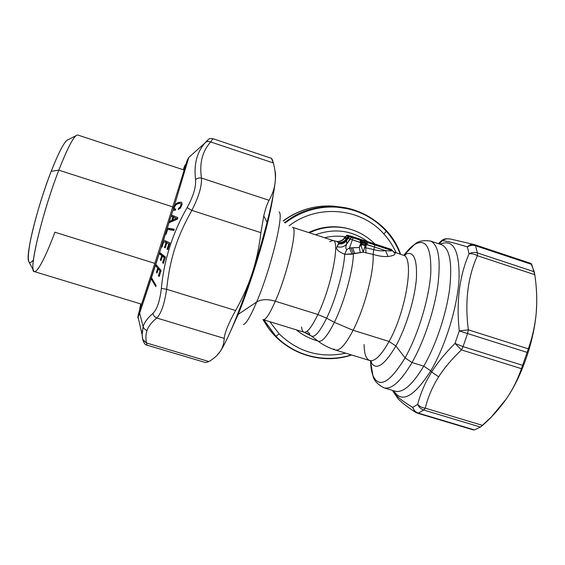 <?xml version="1.0" encoding="UTF-8"?>
<svg xmlns="http://www.w3.org/2000/svg" width="565" height="565" viewBox="0 0 565 565"><rect width="100%" height="100%" fill="white"/><g stroke="black" fill="none" stroke-linecap="round" stroke-linejoin="round"><path stroke-width="0.85" d="M350.371 229.27L347.461 228.465C334.155 225.251 321.195 226.6 308.568 232.526C321.195 226.6 334.155 225.251 347.461 228.465L349.325 228.973M348.428 228.74C335.08 225.513 322.071 226.862 309.394 232.794C322.071 226.862 335.08 225.513 348.428 228.74C358.634 231.41 367.42 236.474 374.779 243.946L374.885 244.581L374.786 243.946L391.185 249.349L392.004 250.189M367.907 241.771C351.903 230.301 334.431 227.97 315.482 234.779C334.346 227.992 351.769 230.28 367.751 241.651M324.614 237.745C331.415 236.015 338.237 235.69 345.081 236.777M306.47 333.117L309.839 334.925L306.47 333.117M369.807 360.541C371.523 361.812 372.017 362.37 371.29 362.207L370.492 361.226C375.372 371.346 383.833 366.268 395.881 345.992C383.833 366.268 375.372 371.346 370.492 361.226L372.942 375.577C379.023 388.784 389.737 382.886 405.07 357.885C389.737 382.886 379.023 388.784 372.942 375.577C371.601 372.053 370.824 367.504 370.612 361.932C370.824 367.504 371.601 372.053 372.942 375.577C373.67 380.21 377.293 384.271 383.819 387.774C391.319 389.977 400.719 381.566 412.019 362.539L423.764 366.155C412.273 385.076 402.633 393.388 394.829 391.1C402.633 393.388 412.273 385.076 423.764 366.155L430.777 370.845L423.764 366.155L412.019 362.539C423.799 341.903 434.259 310.785 437.84 285.551C440.975 259.279 438.482 244.426 430.368 241.008C438.482 244.426 440.975 259.279 437.84 285.551C434.259 310.785 423.799 341.903 412.019 362.539L405.07 357.885C418.121 334.784 429.167 298.306 430.77 273.22C431.476 247.541 426.059 237.971 414.512 244.497C411.235 246.651 407.824 250.097 404.272 254.829C407.824 250.097 411.235 246.651 414.512 244.497C426.059 237.971 431.476 247.541 430.77 273.22C429.167 298.306 418.121 334.784 405.07 357.885L395.881 345.992C406.122 327.403 414.858 298.631 416.398 278.538C417.302 257.859 413.241 249.963 404.229 254.857L403.622 255.26L404.229 254.857C413.241 249.963 417.302 257.859 416.398 278.538C414.858 298.624 406.122 327.403 395.881 345.992L389.087 341.451L395.881 345.992L405.07 357.885L412.019 362.539C400.719 381.566 391.319 389.977 383.819 387.774L394.391 390.966M448.01 238.875C445.439 238.472 443.207 239.157 441.314 240.916L442.19 240.817C444.945 240.591 453.349 242.625 467.389 246.912C469.395 244.807 471.627 244.009 474.099 244.532L475.532 245.733C472.714 244.892 470.002 245.288 467.389 246.912L469.07 253.805L467.389 246.912C470.002 245.288 472.714 244.892 475.532 245.733L477.383 252.908C474.529 252.061 471.754 252.357 469.07 253.805C471.754 252.357 474.529 252.061 477.383 252.908L477.397 255.698C474.515 254.088 471.74 253.459 469.07 253.805C459.437 275.981 456.174 301.689 459.274 330.921L468.357 329.833C464.72 301.872 467.735 277.161 477.397 255.698C474.515 254.088 471.74 253.459 469.07 253.805C459.437 275.981 456.174 301.689 459.274 330.921L468.357 329.833L467.538 333.534L459.274 330.921L454.995 343.442L459.274 330.921L467.538 333.534L463.046 346.628L454.995 343.442C445.495 352.857 437.72 362.37 431.667 371.975L430.777 370.845C413.961 396.969 401.63 403.622 393.784 390.782C401.63 403.622 413.961 396.969 430.777 370.845C445.51 346.006 457.629 306.421 459.077 278.566C459.486 250.027 453.137 238.571 440.036 244.207C453.137 238.571 459.486 250.027 459.077 278.566C457.629 306.421 445.51 346.006 430.777 370.845L431.667 371.975C425.127 382.569 420.473 393.367 417.712 404.356L412.69 407.407C401.906 400.825 395.331 395.451 392.972 391.277L392.922 391.192C395.239 395.373 401.828 400.783 412.69 407.407C413.735 410.289 415.635 412.196 418.382 413.128L417.521 413.199L418.382 413.128C415.635 412.196 413.735 410.289 412.69 407.407L417.712 404.356C418.912 407.188 420.904 409.081 423.693 410.02L418.382 413.128L474.43 429.909L480.441 427.055L423.693 410.02C420.904 409.081 418.912 407.188 417.712 404.356C419.513 406.482 422.034 407.753 425.283 408.163L423.693 410.02L425.283 408.163C427.889 397.336 432.345 386.891 438.645 376.834L431.667 371.975C425.127 382.569 420.473 393.367 417.712 404.356C419.513 406.482 422.034 407.753 425.283 408.163C427.889 397.336 432.345 386.891 438.645 376.834C444.486 367.73 452.092 358.754 461.471 349.905L454.995 343.442C445.495 352.857 437.72 362.37 431.667 371.975L438.645 376.834C444.486 367.73 452.092 358.754 461.471 349.905L454.995 343.442L463.046 346.628L461.471 349.905L521.439 368.684C517.83 379.108 513.055 388.784 507.123 397.704L506.092 399.208M430.445 241.036L441.286 244.617C449.74 248.155 452.509 263.064 449.578 289.351C446.18 314.585 435.721 345.625 423.764 366.155C435.721 345.625 446.18 314.585 449.578 289.351C452.509 263.064 449.74 248.155 441.286 244.617L441.71 244.334L440.552 244.377M404.265 254.836L403.926 255.288L404.265 254.836M333.894 349.043L335.306 349.982C339.692 351.14 345.632 344.579 353.111 330.278L389.087 341.451C406.616 310.298 414.654 256.164 403.007 255.119C414.654 256.164 406.616 310.298 389.087 341.451C381.191 355.512 374.694 361.854 369.595 360.477C366.007 358.966 364.171 353.634 364.1 344.481M389.087 341.451C381.191 355.519 374.694 361.854 369.595 360.477L335.306 349.982C339.692 351.14 345.632 344.579 353.111 330.278L334.346 322.347C327.149 336.599 321.683 342.828 317.947 341.055L317.424 340.66L317.947 341.055C321.683 342.828 327.149 336.599 334.346 322.347L353.111 330.278C364.644 308.024 374.334 270.783 373.077 254.398C374.334 270.783 364.644 308.024 353.111 330.278L389.087 341.451M306.972 331.316L309.867 333.851M329.748 241.615L333.032 240.485C340.413 240.619 331.344 286.851 317.904 314.486L326.619 318.173C335.638 299.697 344.021 269.886 344.692 254.271L353.422 253.798C353.167 270.098 344.212 302.494 334.346 322.347L326.619 318.173C319.924 331.676 314.867 337.644 311.456 336.076L311.011 335.737L311.456 336.076C314.867 337.644 319.924 331.676 326.619 318.173L334.346 322.347C344.212 302.494 353.167 270.098 353.422 253.798L363.196 252.16L373.077 254.398C378.868 256.15 383.861 256.842 388.063 256.475C392.922 255.846 395.253 254.829 395.062 253.424L392.11 250.231L374.885 244.581L392.11 250.231L395.062 253.424C395.253 254.829 392.922 255.846 388.063 256.475L385.528 250.613C389.419 251.015 391.623 251.022 392.138 250.634C391.623 251.022 389.419 251.015 385.528 250.613L388.063 256.475C383.861 256.842 378.868 256.15 373.077 254.398L373.762 249.589C378.218 250.853 382.138 251.199 385.528 250.613C382.138 251.199 378.218 250.853 373.762 249.589L373.077 254.398L366 252.816L365.725 247.788L373.762 249.589L374.44 247.004L365.491 244.384L365.287 243.331C364.347 243.748 363.274 243.543 362.059 242.717M263.142 319.635L303.949 332.185C307.155 332.969 311.802 327.071 317.904 314.486L275.325 301.223C267.52 298.949 261.298 299.196 256.665 301.978C270.889 268.665 284.223 213.831 279.075 211.981C284.223 213.831 270.889 268.665 256.665 301.978C261.298 299.196 267.52 298.949 275.325 301.223C269.646 314.048 265.592 320.186 263.142 319.635C265.592 320.186 269.646 314.048 275.325 301.223L317.904 314.486L326.619 318.173C335.638 299.697 344.021 269.886 344.692 254.271C338.075 251.559 335.539 249.038 337.086 246.707L339.014 243.183L337.136 241.467L333.032 240.485C340.413 240.619 331.344 286.851 317.904 314.486C311.802 327.071 307.155 332.969 303.949 332.185C302.678 331.697 301.872 329.946 301.548 326.951M370.584 360.929L370.598 361.409L370.584 360.929M275.325 301.223C287.811 273.05 298.207 226.869 292.43 227.278L292.423 227.278C298.207 226.869 287.811 273.05 275.325 301.223M256.665 301.978C250.514 316.449 246.086 323.957 243.388 324.508C246.086 323.957 250.514 316.449 256.665 301.978L238.162 314.401L256.665 301.978M228.754 335.271L238.162 314.401C247.929 290.523 259.427 255.218 266.383 227.674C269.83 214.057 272.111 203.075 273.241 194.72C272.111 203.075 269.83 214.057 266.383 227.674C259.427 255.218 247.929 290.523 238.162 314.401L228.754 335.271M265.72 227.455L266.383 227.674L265.72 227.455M338.103 242.463C341.401 242.879 344.064 241.764 346.091 239.115L344.784 237.971L345.159 237.392L344.735 237.244L345.159 237.392L344.784 237.971L344.014 238.331L344.784 237.971C342.884 240.634 340.335 241.799 337.136 241.467C340.335 241.799 342.884 240.634 344.784 237.971L346.091 239.115C344.064 241.764 341.401 242.879 338.103 242.463L337.136 241.467M346.091 239.115L346.486 239.341L346.091 239.115L346.783 238.091L346.091 239.115M346.861 238.162L346.486 239.341L347.355 239.433L346.486 239.341C344.968 241.382 342.475 242.668 339.014 243.183L344.276 242.562L346.267 241.008L344.466 242.456M348.845 237.583L349.565 236.721L348.923 237.448L347.214 237.293L348.202 236.276L349.926 236.431L349.565 236.721L347.178 235.541L348.45 235.372L346.762 235.803L348.202 236.276L349.834 235.81L348.556 235.986L349.926 236.431L349.855 235.817L350.42 236.594L346.762 235.803L345.159 237.392L346.762 235.803L348.202 236.276L346.832 237.95L345.159 237.392L347.101 238.338L348.81 237.611L347.101 238.338L347.369 239.398L347.101 238.338L346.486 239.341M347.92 238.571L346.578 240.711C344.445 243.331 341.677 244.37 338.273 243.826C341.677 244.37 344.445 243.331 346.578 240.711L347.426 239.362M346.578 240.711L348.089 238.374L349.905 238.981L346.726 244.059L346.578 240.711L346.726 244.059C345.575 246.644 345.554 248.536 346.677 249.751L344.692 254.271L346.677 249.751L349.474 247.986L352.009 254.201L353.422 253.798L351.02 247.851L353.422 253.798M348.238 238.148L347.913 238.536M354.672 253.388L352.624 247.774L359.255 247.47L360.301 252.548L359.255 247.47L361.12 244.377L361.289 246.411L363.196 252.16L364.905 246.856L365.725 247.788L366 252.816L363.196 252.16L354.672 253.388L352.624 247.774L349.474 247.986L352.383 239.8L348.089 238.374L348.88 237.561L348.181 238.218M350.597 236.502L350.109 236.749M351.769 236.431L353.21 236.89L351.875 237.053L357.73 238.967L357.815 239.405L357.709 238.974L353.302 237.526L353.217 236.89L351.875 237.053L350.653 236.495M353.167 236.876L359.63 238.988L359.714 239.617L351.875 237.053L351.501 237.342L353.026 237.837L352.383 239.8L349.905 238.981L351.501 237.342L350.18 236.742M353.182 236.876L351.755 236.424L350.018 236.799M363.839 242.321L364.835 241.312L363.45 240.86L364.835 241.312L364.743 240.69L365.463 241.516L364.835 241.312L363.521 242.399L361.487 241.728L360.703 242.512L352.383 239.8L349.474 247.986L352.009 254.201L344.692 254.271C338.075 251.559 335.539 249.038 337.086 246.707C340.992 247.731 344.205 246.841 346.726 244.059L351.501 237.342L349.968 236.848L350.455 236.601L353.026 237.837L353.231 236.897L360.491 239.694M360.844 240.393L359.093 239.412L359.206 239.864L359.1 239.412L360.576 239.828L359.714 239.617L359.63 238.988L360.534 239.737M349.474 247.986L359.255 247.47L360.816 242.71L361.72 242.159L361.508 243.084L360.519 241.919L361.487 241.728L360.519 241.919L360.703 242.512L361.706 242.166L360.816 242.71L352.383 239.8L353.026 237.837L359.969 240.111L360.442 241.629L361.819 241.658M361.367 241.46L360.83 240.323L359.969 240.111L360.519 241.919L361.388 241.509M365.491 244.384L365.287 243.331L366.36 244.518L365.491 244.384L363.196 252.16L361.289 246.411L361.508 243.084C362.349 244.687 363.676 245.118 365.491 244.384C363.676 245.118 362.349 244.687 361.508 243.084L361.487 241.728M366.36 244.518L365.287 243.331L366.551 244.426L365.407 243.268L366.982 244.031L366.36 244.518L365.725 247.788L366.36 244.518M365.152 245.697L361.127 244.384L365.152 245.697L364.905 246.856L365.725 247.788L373.762 249.589L374.44 247.004L366.551 244.426L367.172 243.833L365.654 243.112L366.982 244.031L365.83 242.985L366.699 242.314L368.112 242.773L367.172 243.833L368.112 242.773L366.699 242.314L367.052 242.018L368.465 242.477L368.112 242.773L392.138 250.634L374.842 244.97L374.885 244.581L368.465 242.477L368.366 241.848L374.786 243.946L368.366 241.848L368.465 242.477L365.513 241.523L363.867 242.336L365.83 242.985L367.052 242.018L368.352 241.841L365.513 241.523L362.101 242.759M365.654 241.424L366.798 241.347L374.786 243.946M366.812 241.347L363.641 242.42L365.407 243.268M364.496 242.724L365.774 243.021M369.729 243.303L370.216 243.063L368.451 242.484L370.223 243.056L369.729 243.303M370.781 243.247L370.294 243.487L370.781 243.247M361.395 241.523L362.546 240.563L363.839 240.4L361.551 239.652L361.635 240.266L362.546 240.563L361.395 241.523L362.292 241.82L363.45 240.86L362.546 240.563L363.818 240.393L366.6 241.297L363.45 240.86L366.6 241.297M359.947 239.129L364.722 240.683M361.551 239.652L361.635 240.266L360.639 239.941L361.635 240.266L361.042 240.761L361.635 240.266L363.45 240.86L362.137 241.947L363.606 242.427M349.834 235.81L351.557 236.375M347.984 235.231L348.443 235.372M347.178 235.541L346.762 235.414L347.178 235.541M372.582 243.826L374.885 244.617L372.582 243.826M340.222 241.1L340.999 240.796M346.67 235.386L346.345 235.676L346.762 235.803L344.742 237.236M346.783 238.091L348.633 237.766L346.832 237.95L347.214 237.293L348.986 237.47M361.77 242.237L362.137 241.947L361.77 242.237M361.819 242.35L363.09 243.374M347.072 237.505L348.824 237.597L347.072 237.505M346.677 249.751C345.554 248.536 345.575 246.644 346.726 244.059C344.205 246.841 340.992 247.731 337.086 246.707L338.273 243.826M361.508 243.084L360.816 242.71L359.255 247.47M374.44 247.004L385.528 250.613L374.44 247.004L374.842 244.97L374.44 247.004M417.521 413.199L415.19 412.062L412.69 407.407L415.19 412.062C408.149 407.52 402.534 403.205 398.353 399.123L392.922 391.192M442.063 240.273L438.348 243.649L441.314 240.916L442.162 240.817C444.493 239.052 447.325 238.465 450.665 239.073L474.197 244.56M467.389 246.912C469.388 244.807 471.627 244.016 474.091 244.532L475.532 245.733L531.7 264.42L534.801 274.703C536.736 287.656 537.216 300.255 536.249 312.487C534.095 339.72 522.95 373.168 508.754 395.196C522.95 373.168 534.095 339.72 536.249 312.487C535.189 324.691 532.555 336.818 528.339 348.859L521.439 368.684L461.471 349.905L463.046 346.628L522.674 365.343L463.046 346.628L467.538 333.534L527.173 352.405L467.538 333.534L468.357 329.833L528.339 348.859L468.357 329.833C464.72 301.872 467.735 277.161 477.397 255.698L534.801 274.703L477.397 255.698L477.383 252.908L534.236 271.758L477.383 252.908L475.532 245.733L531.7 264.42L530.973 263.445L534.236 271.758L534.914 275.515C536.757 288.178 537.202 300.502 536.249 312.487L536.715 303.511L536.249 312.487C535.189 324.691 532.555 336.818 528.339 348.859L521.439 368.684C517.83 379.108 513.055 388.784 507.123 397.704L506.106 399.187C499.608 408.488 491.769 417.224 482.581 425.389L425.283 408.163L482.581 425.389L480.441 427.055L491.409 416.921L506.106 399.187M473.611 429.986L417.591 413.22M423.693 410.02L480.441 427.055L474.43 429.909L418.382 413.128L423.693 410.02M530.909 263.431L474.657 244.694M368.352 241.841L365.71 241.41M360.83 240.323L360.59 239.906M141.554 304.175L34.451 271.631C27.953 273.467 41.768 213.895 58.824 170.164L172.742 206.861L58.824 170.164C68.196 146.342 74.509 134.632 77.779 135.028L184.098 170.016M33.286 270.035L28.568 261.164C25.623 254.37 37.573 205.865 51.189 171.315L58.824 170.164L51.189 171.315C58.018 153.984 63.252 143.651 66.896 140.304L75.865 135.784C72.038 139.371 66.359 150.834 58.824 170.164C43.773 208.817 30.206 263.022 33.286 270.035C35.101 277.351 44.889 259.264 54.897 232.222L154.845 263.361M33.476 259.801C27.968 266.772 26.887 260.748 30.22 241.721C33.822 222.942 42.58 193.477 51.189 171.315C59.36 150.728 65.116 140.127 68.45 139.527M205.166 142.818C196.895 152.098 193.696 164.366 195.575 179.606C196.168 186.831 193.357 196.168 187.128 207.623C172.629 232.893 164.034 259.822 161.357 288.404C159.86 301.081 157.042 309.401 152.903 313.37C147.733 317.855 144.478 322.269 143.136 326.598L139.654 313.13L151.145 278.722L155.778 286.625L156.138 285.6L151.491 277.669L155.417 265.515L157.713 268.177L156.385 272.309L157.006 273.072L158.334 268.947L159.98 270.79L158.412 275.671L159.132 276.546L161.103 270.508L155.792 264.356L159.217 253.678L161.745 255.655L160.354 260.006L161.046 260.585L162.43 256.235L164.246 257.584L162.607 262.732L163.398 263.41L165.46 257.019L159.605 252.47L161.421 246.778L139.654 313.13L139.746 309.041L140.501 307.381L139.435 310.686L139.654 313.13L138.107 317.24C137.691 318.18 137.691 317.798 138.121 316.096C137.691 317.798 137.691 318.18 138.107 317.24L139.654 313.13L143.136 326.598L142.027 334.042L142.684 339.332L146.512 342.983L142.924 340.038L142.083 335.271L143.136 326.598C143.715 328.533 145.021 329.84 147.041 330.504C145.721 334.19 145.544 338.35 146.512 342.983L208.951 361.551C214.008 358.478 217.723 355.152 220.103 351.571C222.61 347.962 223.98 343.562 224.213 338.386L156.773 318.003C154.697 317.113 153.405 315.567 152.903 313.37C147.733 317.855 144.478 322.269 143.136 326.598C143.715 328.533 145.021 329.84 147.041 330.504C148.397 326.337 151.639 322.17 156.773 318.003C154.697 317.113 153.405 315.567 152.903 313.37C157.042 309.401 159.86 301.081 161.357 288.404L166.633 289.294C164.514 303.899 161.23 313.469 156.773 318.003C161.23 313.469 164.514 303.899 166.633 289.294L161.357 288.404C164.034 259.822 172.629 232.893 187.128 207.623L191.839 210.392C176.76 237.314 169.874 258.989 166.633 289.294L235.591 310.51C242.844 297.557 248.402 285.05 252.273 272.987C256.305 260.705 259.18 247.272 260.903 232.667L191.839 210.392L187.128 207.623C193.357 196.168 196.168 186.831 195.575 179.606C197.249 178.18 199.212 177.671 201.472 178.081C201.903 186.217 198.696 196.987 191.839 210.392C198.696 196.987 201.903 186.217 201.472 178.081C199.212 177.671 197.249 178.18 195.575 179.606C193.668 164.21 196.966 151.837 205.462 142.465C206.967 141.314 208.711 141.137 210.696 141.942C202.327 151.243 199.247 163.285 201.472 178.081L269.081 200.307C272.584 194.035 274.604 188.011 275.141 182.22C275.777 176.308 275.19 169.895 273.368 162.967L210.696 141.942C208.711 141.137 206.967 141.314 205.462 142.465L206.854 140.812M142.083 335.271L142.924 340.038C144.026 343.351 145.367 345.053 146.964 345.144L146.512 342.983L208.951 361.551L205.674 362.589M271.257 158.285L212.956 138.686L210.696 141.942L212.956 138.686C208.45 138.326 209.657 138.446 206.176 141.617M271.249 158.285C271.892 158.475 272.598 160.036 273.368 162.967L210.696 141.942C202.327 151.243 199.247 163.285 201.472 178.081L269.081 200.307C267.153 203.788 265.38 208.986 263.77 215.901L260.903 232.667L191.839 210.392C176.76 237.314 169.874 258.989 166.633 289.294L235.591 310.51C228.5 323.413 224.708 332.7 224.213 338.386L156.773 318.003C151.639 322.17 148.397 326.337 147.041 330.504C145.721 334.19 145.544 338.35 146.512 342.983M208.951 361.551L210.463 360.604C214.742 357.807 217.956 354.792 220.103 351.571C227.229 341.281 240.358 309.719 252.273 272.987C240.358 309.719 227.229 341.281 220.103 351.571C222.61 347.962 223.98 343.562 224.213 338.386C224.708 332.7 228.5 323.413 235.591 310.51C242.844 297.557 248.402 285.05 252.273 272.987C256.305 260.705 259.18 247.272 260.903 232.667L263.77 215.901L267.047 222.342C262.972 238.31 258.043 255.196 252.273 272.987C258.043 255.196 262.972 238.31 267.047 222.342L263.77 215.901C265.38 208.986 267.153 203.788 269.081 200.307C272.584 194.035 274.604 188.011 275.141 182.22C274.124 191.634 271.426 205.003 267.047 222.342C271.426 205.003 274.124 191.634 275.141 182.22C275.777 176.308 275.19 169.895 273.368 162.967L271.433 158.37M220.103 351.571L216.974 355.371L220.103 351.571M274.936 170.792C275.671 172.643 275.741 176.457 275.141 182.22C275.741 176.457 275.671 172.643 274.936 170.792M142.684 339.332L143.263 341.196M156.957 273.008L157.112 272.535L156.957 273.008M166.71 242.781L167.078 241.615L166.71 242.781M170.771 229.941L171.04 229.086L170.771 229.941M179.296 208.012L180.214 208.308L179.296 208.012M179.02 203.386L179.359 202.284L179.02 203.386M160.432 253.996L160.658 253.29L160.432 253.996M172.24 216.685L172.608 215.512L172.24 216.685M174.211 210.357L174.613 209.064L174.211 210.357M175.913 204.862L176.315 203.548L175.913 204.862M183.583 168.829L183.145 169.705L183.583 168.829M173.243 209.304L161.293 246.743L162.035 247.11L163.779 241.545L166.054 242.576L164.486 247.519L165.241 247.901L166.802 242.957L168.794 243.79L167.078 249.229L167.826 249.617L169.966 242.915L163.567 240.04L165.467 234.044L166.124 234.2L167.614 229.404L173.879 230.471L174.281 229.242L167.353 228.076L169.041 222.723L177.417 219.142L177.89 217.631L171.449 215.046L173.243 209.304L173.801 210.229L175.397 210.229L175.729 209.078L174.345 208.81L174.451 207.186L175.644 205.109L177.113 204.043L179.769 203.287L180.588 203.428L181.104 204.276L180.341 206.839L178.561 208.315L178.222 209.509L180.532 207.941L182.064 204.424L181.93 202.736L181.231 202.206L178.95 202.369L176.57 203.372L174.324 205.632L173.236 209.311M142.034 334.289L138.107 317.24C137.959 316.026 138.404 313.836 139.435 310.686C144.64 295.022 162.049 241.439 174.627 200.808L187.163 160.474L188.781 157.458L174.437 205.462L188.781 157.458L205.194 142.79M173.625 217.32L176.626 218.443L172.777 220.018L173.625 217.32M171.075 216.247L172.89 216.932L171.76 220.534L169.429 221.487L171.075 216.247M151.385 277.479L156.138 285.6M155.778 286.625L151.025 278.503L152.19 278.863M155.686 264.229L161.103 270.508L159.132 276.546M159.316 275.953L158.412 275.671L159.98 270.79L160.905 271.08M157.169 272.549L156.385 272.309L157.713 268.177L159.591 268.763L157.713 268.177L155.297 265.366L157.162 265.953M160.178 269.441L159.803 270.586M163.518 263.022L162.607 262.732L164.246 257.584L165.164 257.88M159.492 252.371L165.46 257.019M159.083 253.572L161.696 254.391L164.373 256.475L161.745 255.655L159.083 253.572M161.145 260.253L160.354 260.006L161.745 255.655L164.373 256.475L164.055 257.442M168.893 222.787L177.417 219.142L177.89 217.631L171.336 215.004M170.672 222.024L169.246 221.565L171.76 220.534L173.123 220.972L171.76 220.534L172.89 216.932L175.433 217.998L173.533 217.024L173.872 216.021M177.544 218.74L176.626 218.443L172.777 220.018L174.253 220.491M177.749 203.753L176.57 203.372L177.304 202.969L178.794 203.449M174.26 208.443L173.342 208.146L173.533 207.44L174.317 207.694L173.533 207.44L173.942 206.359L174.663 206.592M182.022 204.579L181.019 203.909L182.085 204.255M173.879 230.471L167.614 229.404M174.161 229.616L167.212 228.048L174.281 229.242M165.319 234.037L167.212 228.048L169.818 228.882L169.535 229.729M163.44 239.984L161.293 246.743L162.07 246.99M165.538 242.343L165.955 241.107M168.582 243.699L166.054 242.576L164.486 247.519L165.277 247.767M169.585 244.045L168.794 243.79L167.078 249.229L167.869 249.483M262.93 319.571L265.727 323.936L262.93 319.571M341.98 207.235L329.762 205.943C312.72 205.752 297.218 210.78 283.256 221.035C298.207 210.102 314.776 205.116 332.947 206.084L341.98 207.235M284.343 222.25L284.93 222.476L284.343 222.25M263.269 319.677C279.456 351.035 318.561 366.233 351.642 354.982C318.561 366.233 279.456 351.035 263.269 319.677M400.627 254.342C390.909 227.787 365.039 208.301 336.373 206.656C317.502 205.667 300.354 210.943 284.93 222.476C323.342 191.139 385.401 209.114 400.627 254.342M275.614 335.914L275.656 335.956C276.207 336.119 277.366 335.398 279.11 333.795L269.802 321.683L279.11 333.795C277.366 335.398 276.207 336.119 275.656 335.956L263.912 319.875L274.795 335.045M267.485 325.814L263.897 319.868M285.064 222.956C300.531 211.338 317.735 206.07 336.684 207.143L343.958 208.012M346.952 208.584L336.775 207.157C317.805 206.084 300.58 211.359 285.106 222.991C300.587 211.359 317.805 206.084 336.775 207.157L346.952 208.584M383.889 233.952C360.936 207.765 317.601 203.704 289.082 225.838C317.601 203.704 360.936 207.765 383.889 233.952C385.514 232.342 386.199 231.325 385.937 230.894C386.199 231.325 385.514 232.342 383.889 233.952C389.01 239.595 393.113 245.909 396.199 252.894C393.113 245.909 389.01 239.595 383.889 233.952M279.11 333.795C297.896 351.988 320.122 358.45 345.787 353.189C320.122 358.45 297.896 351.988 279.11 333.795M317.678 340.872C309.754 338.739 302.621 335.059 296.279 329.826M430.368 241.008C423.03 240.033 417.747 241.198 414.512 244.497L404.229 254.857L405.43 254.568C406.122 254.928 405.324 255.112 403.022 255.126L393.07 251.7M304.097 332.234L311.456 336.076L317.947 341.055C323.208 345.046 328.992 348.026 335.306 349.982M333.032 240.485L292.43 227.278M336.952 241.41C338.541 241.968 343.626 240.181 344.297 237.914L344.735 237.244M344.233 242.583L346.034 241.262M346.74 240.407L344.438 242.47M346.755 240.379L348.061 238.331M348.718 237.703L349.996 236.82M370.817 243.247L370.315 243.494M348.45 235.372L346.769 235.414M392.943 391.234L392.83 390.493M439.16 243.918L442.169 240.824M205.681 362.589L146.985 345.151M140.713 303.913L139.64 309.415M185.772 164.57L185.673 164.521C185.136 164.726 184.331 166.47 183.258 169.74M329.543 205.943C312.473 205.78 297.006 210.759 283.136 220.894M332.947 206.084L336.373 206.656M336.684 207.143L336.768 207.157C356.317 208.831 372.709 216.748 385.937 230.894M351.303 354.877C325.045 363.401 294.697 356.007 275.656 335.956L263.919 319.875M385.994 230.951C392.202 237.823 396.969 245.584 400.303 254.236"/></g></svg>
